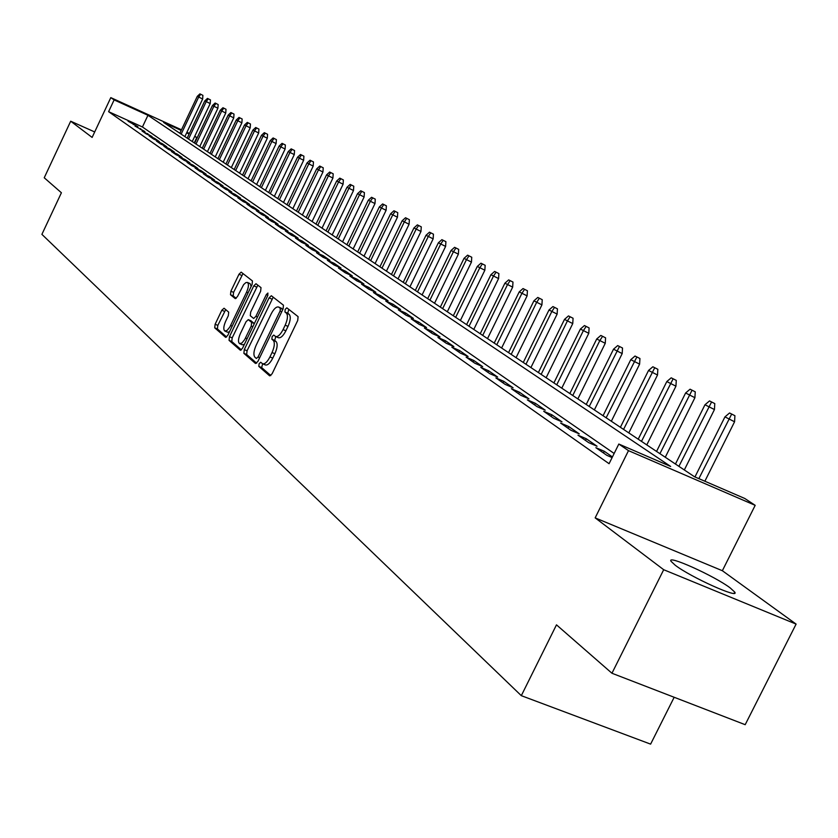 <?xml version="1.0" encoding="UTF-8"?>
<svg xmlns="http://www.w3.org/2000/svg" width="838" height="838" viewBox="0 0 838 838"><rect width="100%" height="100%" fill="white"/><g stroke="black" fill="none" stroke-linecap="round" stroke-linejoin="round"><path stroke-width="1.26" d="M259.11 363.744L258.827 366.395L269.647 375.853L272.099 373.8L297.731 320.441L298.087 316.638L286.826 307.839L285.192 309.369L284.93 311.998L286.366 313.119C288.115 315.287 287.717 319.299 285.182 325.186L283.066 329.596C280.384 334.718 277.902 337.023 275.618 336.53L273.754 335.074L272.13 336.583L271.868 339.222L273.272 340.396C274.99 342.616 274.592 346.66 272.046 352.536L269.941 356.936C267.291 362.006 264.839 364.289 262.587 363.776L260.702 362.257L259.11 363.744M262.661 363.807L261.645 367.568L270.831 375.592M288.817 309.379L287.738 313.203L289.173 314.334L286.366 313.119M275.765 336.583L274.686 340.417L276.09 341.59L273.272 340.396M675.198 565.21C690.481 577.099 740.132 599.474 734.716 592.068L730.17 587.888C714.343 575.884 666.304 554.243 671.029 561.292L675.198 565.21M224.05 308.237L221.808 310.238L215.125 324.254L214.706 327.815L225.652 337.368L227.81 335.294L252.07 284.532L252.458 280.96L241.166 272.141L238.987 274.246L230.89 291.215L230.492 294.746L235.289 298.653L237.458 296.558L243.649 284.585L245.901 282.574L247.378 282.427C249.001 283.841 248.739 287.088 246.582 292.148L229.842 327.019L227.161 330.371L224.867 331.073C223.233 329.617 223.505 326.338 225.663 321.258L228.303 315.737L228.711 312.155L224.05 308.237M614.149 453.473L142.439 126.978L108.605 111.674L114.125 99.9L110.794 97.627L181.49 129.796M611.95 673.249L663.696 569.714L796.1 624.101L745.192 724.692L611.95 673.249L556.484 624.844L521.309 695.666L41.9 234.357L61.404 192.761L44.236 177.771L70.696 121.206L92.128 137.422L110.794 97.627M796.1 624.101L722.356 570.72L595.158 517.874L663.696 569.714M595.158 517.874L628.5 450.645L618.821 444.046L670.662 466.452L147.949 115.288L114.125 99.9M108.605 111.674L609.079 463.707L618.821 444.046M244.287 349.614L243.879 353.332L255.496 363.483L257.894 361.45L283.087 308.929L283.454 305.2L271.334 295.73L269.061 297.888L244.287 349.614L247.063 350.776L246.665 354.495L256.658 363.21M240.255 350.158L229.046 340.354L229.455 336.708L253.767 285.863L255.988 283.726L261.016 287.644L260.628 291.268L250.677 312.071L250.279 315.716L253.652 318.471L255.894 316.345L266.327 294.557L267.919 293.049L267.72 295.657L242.591 348.137L240.548 350.274M94.694 131.954L70.696 121.206M612.421 456.951L604.313 451.294L595.87 447.67L606.869 455.348L612.107 457.59M577.979 435.184L588.653 442.632L597.054 446.245L586.317 438.777L577.979 435.184M560.601 423.064L570.961 430.292L579.268 433.875L568.855 426.615L560.601 423.064M543.726 411.29L553.792 418.309L562.005 421.86L551.886 414.81L543.726 411.29M527.332 399.841L537.116 406.671L545.234 410.18L535.398 403.34L527.332 399.841M511.39 388.717L520.901 395.358L528.935 398.836L519.371 392.184L511.39 388.717M495.897 377.907L505.136 384.359L513.086 387.805L503.785 381.332L495.897 377.907M480.813 367.379L489.811 373.664L497.667 377.079L488.627 370.784L480.813 367.379M466.138 357.145L474.895 363.252L482.678 366.646L473.868 360.518L466.138 357.145M451.86 347.173L460.376 353.123L468.075 356.485L459.496 350.514L451.86 347.173M437.939 337.463L446.245 343.266L453.861 346.586L445.512 340.773L437.939 337.463M424.395 328.004L432.481 333.65L440.013 336.949L431.874 331.293L424.395 328.004M411.186 318.796L419.063 324.296L426.521 327.564L418.591 322.043L411.186 318.796M398.301 309.809L405.99 315.172L413.375 318.409L405.644 313.035L398.301 309.809M385.752 301.041L393.242 306.279L400.554 309.484L393.012 304.236L385.752 301.041M373.497 292.493L380.808 297.595L388.046 300.779L380.693 295.667L373.497 292.493M361.545 284.155L368.678 289.131L375.843 292.294L368.668 287.298L361.545 284.155M349.875 276.016L356.841 280.877L363.943 284.009L356.936 279.127L349.875 276.016M338.489 268.066L345.287 272.811L352.316 275.911L345.476 271.156L338.489 268.066M327.365 260.304L334.006 264.934L340.961 268.013L334.278 263.362L327.365 260.304M316.502 252.72L322.986 257.245L329.879 260.304L323.353 255.758L316.502 252.72M305.88 245.314L312.218 249.734L319.048 252.762L312.668 248.32L305.88 245.314M295.5 238.065L301.701 242.392L308.457 245.398L302.225 241.051L295.5 238.065M285.349 230.984L291.415 235.216L298.108 238.191L292.012 233.949L285.349 230.984M275.43 224.06L281.359 228.198L287.989 231.152L282.029 227.004L275.43 224.06M265.719 217.283L271.522 221.337L278.09 224.259L272.266 220.205L265.719 217.283M256.229 210.663L261.896 214.622L268.411 217.524L262.703 213.554L256.229 210.663M246.938 204.179L252.489 208.044L258.942 210.935L253.348 207.038L246.938 204.179M237.835 197.831L243.271 201.623L249.672 204.482L244.204 200.67L237.835 197.831M228.931 191.609L234.252 195.327L240.59 198.156L235.237 194.437L228.931 191.609M220.205 185.523L225.422 189.158L231.707 191.975L226.459 188.32L220.205 185.523M211.658 179.562L216.77 183.124L223.002 185.921L217.859 182.338L211.658 179.562M203.288 173.717L208.295 177.216L214.465 179.981L209.437 176.483L203.288 173.717M195.086 167.998L199.989 171.413L206.117 174.168L201.183 170.732L195.086 167.998M187.052 162.383L191.86 165.735L197.925 168.469L193.096 165.107L187.052 162.383M179.175 156.884L183.878 160.173L189.901 162.876L185.156 159.587L179.175 156.884M171.444 151.5L176.064 154.716L182.035 157.408L177.384 154.171L171.444 151.5M163.871 146.21L168.396 149.363L174.314 152.034L169.758 148.86L163.871 146.21M156.434 141.025L160.875 144.126L166.741 146.765L162.279 143.654L156.434 141.025M149.143 135.934L153.501 138.972L159.325 141.601L154.936 138.542L149.143 135.934M141.989 130.938L146.262 133.923L152.034 136.531L141.989 130.938M134.96 126.035L144.89 131.556L134.96 126.035M137.872 126.674L128.067 121.227L137.872 126.674M521.309 695.666L650.613 744.134L674.171 697.279M194.783 136.185L196.815 137.516L194.626 136.521M194.269 142.879L196.815 137.516M181.197 130.414L163.588 122.4L694.493 476.749L744.793 498.484L755.185 505.335L628.5 450.645M722.356 570.72L755.185 505.335M186.916 132.268L189.419 133.41M189.137 134.028L186.633 132.886M142.439 126.978L147.949 115.288M604.313 451.294L603.475 452.981M586.317 438.777L585.5 440.432M568.855 426.615L568.049 428.249M551.886 414.81L551.09 416.423M535.398 403.34L534.613 404.932M519.371 392.184L518.596 393.755M503.785 381.332L503.03 382.882M488.627 370.784L487.873 372.313M473.868 360.518L473.135 362.016M459.496 350.514L458.774 352.002M445.512 340.773L444.789 342.25M431.874 331.293L431.172 332.738M418.591 322.043L417.9 323.478M405.644 313.035L404.953 314.449M393.012 304.236L392.331 305.64M380.693 295.667L380.023 297.05M368.668 287.298L368.008 288.66M356.936 279.127L356.276 280.479M345.476 271.156L344.827 272.486M334.278 263.362L333.65 264.682M323.353 255.758L322.724 257.057M312.668 248.32L312.05 249.609M302.225 241.051L301.607 242.329M292.012 233.949L291.404 235.206M282.029 227.004L281.442 228.229M272.266 220.205L271.69 221.41M262.703 213.554L262.147 214.727M253.348 207.038L252.804 208.191M244.204 200.67L243.659 201.79M235.237 194.437L234.713 195.526M226.459 188.32L225.946 189.398M217.859 182.338L217.367 183.386M209.437 176.483L208.945 177.509M201.183 170.732L200.701 171.738M193.096 165.107L192.625 166.081M185.156 159.587L184.706 160.54M177.384 154.171L176.933 155.114M169.758 148.86L169.318 149.782M162.279 143.654L161.849 144.555M154.936 138.542L154.517 139.433M147.729 133.535L147.32 134.405M140.669 128.612L140.26 129.461M133.724 123.783L133.336 124.621M264.997 364.698L265.405 364.959C267.668 365.462 270.119 363.189 272.769 358.13L269.941 356.936M276.09 341.59C277.818 343.81 277.409 347.854 274.874 353.72L272.769 358.13M278.059 337.484L278.436 337.724C280.73 338.227 283.213 335.912 285.884 330.801L283.066 329.596M289.173 314.334C290.933 316.492 290.545 320.514 288 326.391L285.884 330.801M273.209 297.186L247.063 350.776M256.355 358.454L258.031 357.03L280.101 311.003L280.363 308.394L278.53 307.012C276.268 306.54 273.806 308.845 271.166 313.925L256.177 345.204C253.673 350.975 253.254 354.977 254.909 357.208L256.355 358.454M280.898 308.091L282.877 309.369M241.375 349.875L231.78 341.506L229.046 340.354M257.842 285.161L232.189 337.861L231.78 341.506M240.359 333.629C238.16 338.803 237.908 342.145 239.595 343.653L241.962 342.962L244.706 339.558L251.232 326.087L251.63 322.41L248.268 319.634L246.047 321.75L240.359 333.629M239.595 343.653L242.36 344.806L244.403 344.366M250.866 320.765L254.364 323.562M224.867 331.073L227.58 332.215L229.465 331.827M251.159 286.449L250.08 283.6L247.378 282.427M243.01 273.555L233.582 292.368L233.184 295.908L236.19 298.359M225.715 309.641L217.817 325.385L217.398 328.957L226.627 337.012M734.916 415.7L729.563 412.987L734.916 415.7L734.57 421.776L724.943 416.874L694.953 476.948M731.595 414.213L698.861 478.634M734.57 421.776L704.863 481.232M724.943 416.874L729.563 412.987M714.783 403.581L709.524 400.92L714.783 403.581L714.447 409.552L704.978 404.754L675.449 464.043M711.504 402.114L678.906 466.347M714.447 409.552L684.321 469.961M704.978 404.754L709.524 400.92M695.247 391.817L690.083 389.199L695.247 391.817L694.912 397.704L685.61 392.991L656.563 451.431M691.999 390.361L659.915 453.672M694.912 397.704L665.278 457.255M685.61 392.991L690.083 389.199M676.276 380.389L671.196 377.823L676.276 380.389L675.941 386.192L666.807 381.562L638.21 439.185M673.061 378.944L641.479 441.364M675.941 386.192L646.779 444.905M666.807 381.562L671.196 377.823M657.84 369.296L652.854 366.772L657.84 369.296L657.516 375.005L648.539 370.459L620.392 427.296M654.667 367.861L623.566 429.412M657.516 375.005L628.814 432.911M648.539 370.459L652.854 366.772M639.939 358.507L635.026 356.035L639.939 358.507L639.604 364.142L630.784 359.67L603.067 415.732M636.786 357.093L606.146 417.785M639.604 364.142L611.342 421.252M630.784 359.67L635.026 356.035M622.519 348.021L617.7 345.591L622.519 348.021L622.194 353.573L613.51 349.184L586.223 404.492M619.408 346.618L589.219 406.493M622.194 353.573L594.362 409.918M613.51 349.184L617.7 345.591M605.581 337.829L600.836 335.43L605.581 337.829L605.256 343.297L596.719 338.981L569.84 393.556M602.501 336.436L599.715 340.804L572.763 395.505M605.256 343.297L577.853 398.898M596.719 338.981L600.836 335.43M589.104 327.909L584.442 325.553L589.104 327.909L588.779 333.304L580.388 329.062L553.897 382.914M586.055 326.527L583.29 330.821L556.736 384.81M588.779 333.304L561.774 388.172M580.388 329.062L584.442 325.553M573.066 318.251L568.478 315.926L573.066 318.251L572.752 323.573L564.487 319.393L538.384 372.554M570.05 316.879L567.316 321.122L541.149 374.397M572.752 323.573L546.135 377.729M564.487 319.393L568.478 315.926M557.448 308.845L552.933 306.561L557.448 308.845L557.134 314.103L548.995 309.987L523.279 362.477M554.463 307.494L551.75 311.663L525.96 364.268M557.134 314.103L530.904 367.568M548.995 309.987L552.933 306.561M542.238 299.69L537.787 297.438L542.238 299.69L541.924 304.875L533.911 300.832L508.551 352.651M539.284 298.338L536.603 302.455L511.18 354.401M541.924 304.875L516.072 357.658M533.911 300.832L537.787 297.438M527.427 290.765L523.038 288.555L527.427 290.765L527.102 295.877L519.214 291.896L494.211 343.077M524.494 289.435L521.833 293.489L496.766 344.785M527.102 295.877L501.616 348.011M519.214 291.896L523.038 288.555M512.982 282.06L508.656 279.892L512.982 282.06L512.667 287.12L504.895 283.192L480.226 333.744M510.08 280.74L507.44 284.742L482.719 335.41M512.667 287.12L487.517 338.604M504.895 283.192L508.656 279.892M498.893 273.586L494.64 271.439L498.893 273.586L498.579 278.572L490.932 274.707L466.598 324.641M496.023 272.277L493.414 276.226L469.029 326.265M498.579 278.572L473.784 329.439M490.932 274.707L494.64 271.439M485.16 265.311L480.96 263.205L485.16 265.311L484.846 270.234L477.304 266.432L453.306 315.769M482.311 264.012L479.734 267.909L455.673 317.351M484.846 270.234L460.376 320.493M477.304 266.432L480.96 263.205M471.752 257.245L467.625 255.161L471.752 257.245L471.448 262.105L464.011 258.366L440.327 307.117M468.945 255.957L466.378 259.801L442.642 308.656M471.448 262.105L447.303 311.767M464.011 258.366L467.625 255.161M458.679 249.368L454.605 247.315L458.679 249.368L458.376 254.176L451.043 250.478L427.673 298.663M455.893 248.09L453.358 251.882L429.925 300.172M458.376 254.176L434.545 303.251M451.043 250.478L454.605 247.315M445.91 241.679L441.898 239.658L445.91 241.679L445.607 246.424L438.379 242.79L415.313 290.409M443.155 240.422L440.641 244.162L417.513 291.886M445.607 246.424L422.09 294.934M438.379 242.79L441.898 239.658M433.445 234.169L429.485 232.178L433.445 234.169L433.152 238.861L426.018 235.279L403.235 282.354M430.711 232.922L428.218 236.62L405.393 283.789M433.152 238.861L409.929 286.816M426.018 235.279L429.485 232.178M421.273 226.836L417.366 224.877L421.273 226.836L420.969 231.477L413.941 227.946L391.451 274.487M418.56 225.6L416.098 229.245L393.546 275.891M420.969 231.477L398.04 278.886M413.941 227.946L417.366 224.877M409.373 219.682L405.519 217.744L409.373 219.682L409.08 224.259L402.146 220.771L379.928 266.798M406.692 218.446L404.251 222.049L381.981 268.17M409.08 224.259L386.433 271.145M402.146 220.771L405.519 217.744M397.746 212.674L393.944 210.767L397.746 212.674L397.453 217.21L390.613 213.763L368.668 259.288M395.086 211.459L392.666 215.02L370.679 260.618M397.453 217.21L375.089 263.572M390.613 213.763L393.944 210.767M386.381 205.834L382.631 203.948L386.381 205.834L386.098 210.307L379.342 206.923L357.658 251.934M383.752 204.629L381.353 208.138L359.628 253.244M386.098 210.307L363.996 256.166M379.342 206.923L382.631 203.948M375.277 199.14L371.569 197.286L375.277 199.14L374.984 203.571L368.311 200.219L346.901 244.748M372.659 197.946L370.281 201.413L348.818 246.037M374.984 203.571L353.154 248.928M368.311 200.219L371.569 197.286M364.404 192.604L360.749 190.771L364.404 192.604L364.121 196.972L357.533 193.672L336.373 237.73M361.817 191.41L359.46 194.845L338.248 238.977M364.121 196.972L342.553 241.847M357.533 193.672L360.749 190.771M353.772 186.204L350.158 184.391L353.772 186.204L353.489 190.53L346.995 187.272L326.076 230.848M351.206 185.02L348.87 188.414L327.909 232.084M353.489 190.53L332.173 234.923M346.995 187.272L350.158 184.391M343.371 179.94L339.809 178.148L343.371 179.94L343.088 184.213L336.666 180.998L315.999 224.123M340.836 178.766L338.51 182.118L317.791 225.328M343.088 184.213L322.022 228.146M336.666 180.998L339.809 178.148M333.189 173.801L329.669 172.041L333.189 173.801L332.916 178.044L326.569 174.859L306.132 217.545M330.675 172.649L328.37 175.959L307.892 218.718M332.916 178.044L312.082 221.515M326.569 174.859L329.669 172.041M323.227 167.799L319.749 166.06L323.227 167.799L322.944 171.989L316.68 168.857L296.474 211.103M320.724 166.657L318.45 169.925L298.202 212.244M322.944 171.989L302.35 215.02M316.68 168.857L319.749 166.06M313.464 161.923L310.029 160.205L313.464 161.923L313.192 166.071L307.001 162.97L287.025 204.786M310.992 160.791L308.73 164.028L288.712 205.918M313.192 166.071L292.829 208.662M307.001 162.97L310.029 160.205M303.911 156.172L300.507 154.475L303.911 156.172L303.639 160.278L297.521 157.209L277.755 198.606M301.45 155.04L299.208 158.246L279.41 199.706M303.639 160.278L283.495 202.44M297.521 157.209L300.507 154.475M294.547 150.536L291.184 148.86L294.547 150.536L294.274 154.59L288.23 151.573L268.684 192.551M292.116 149.415L289.885 152.579L270.307 193.63M294.274 154.59L274.351 196.333M288.23 151.573L291.184 148.86M285.37 145.005L282.05 143.35L285.37 145.005L285.109 149.028L279.127 146.042L259.801 186.623M282.961 143.895L280.751 147.027L261.383 187.681M285.109 149.028L265.405 190.362M279.127 146.042L282.05 143.35M276.383 139.6L273.104 137.956L276.383 139.6L276.111 143.57L270.213 140.627L251.086 180.799M273.995 138.49L271.805 141.591L252.636 181.836M276.111 143.57L256.627 184.496M270.213 140.627L273.104 137.956M267.573 134.29L264.326 132.676L267.573 134.29L267.301 138.228L261.466 135.316L242.549 175.1M265.196 133.2L263.027 136.259L244.068 176.116M267.301 138.228L248.017 178.756M261.466 135.316L264.326 132.676M258.932 129.094L255.726 127.491L258.932 129.094L258.67 132.991L252.898 130.1L234.169 169.517M256.575 128.005L254.427 131.032L235.667 170.512M258.67 132.991L239.584 173.131M252.898 130.1L255.726 127.491M250.457 123.993L247.294 122.4L250.457 123.993L250.195 127.847L244.497 124.998L225.956 164.038M248.132 122.914L245.995 125.91L227.423 165.013M250.195 127.847L231.319 167.61M244.497 124.998L247.294 122.4M242.151 118.986L239.019 117.425L242.151 118.986L241.889 122.809L236.253 119.991L217.911 158.654M239.836 117.917L237.72 120.882L219.347 159.618M241.889 122.809L223.201 162.195M236.253 119.991L239.019 117.425M234.001 114.083L230.9 112.533L234.001 114.083L233.75 117.865L228.166 115.078L210.003 153.385M231.707 113.015L229.602 115.958L211.417 154.328M233.75 117.865L215.24 156.884M228.166 115.078L230.9 112.533M226.009 109.265L222.939 107.735L226.009 109.265L225.747 113.015L220.226 110.26L202.251 148.211M223.725 108.207L221.641 111.119L203.644 149.133M225.747 113.015L207.436 151.668M220.226 110.26L222.939 107.735M218.163 104.541L215.125 103.022L218.163 104.541L217.901 108.249L212.443 105.525L194.646 143.13M215.9 103.493L213.837 106.374L196.008 144.042M217.901 108.249L199.779 146.556M212.443 105.525L215.125 103.022M210.464 99.9L207.457 98.402L210.464 99.9L210.202 103.577L204.797 100.885L187.178 138.155M208.212 98.863L206.169 101.712L188.519 139.045M210.202 103.577L192.258 141.538M204.797 100.885L207.457 98.402M202.901 95.354L199.926 93.866L202.901 95.354L202.649 98.999L197.297 96.328L179.856 133.263M200.67 94.317L198.637 97.145L181.165 134.132M202.649 98.999L184.873 136.604M197.297 96.328L199.926 93.866M261.645 367.568L258.827 366.395M287.738 313.203L284.93 311.998M274.686 340.417L271.868 339.222M274.874 353.72L272.046 352.536M288 326.391L285.182 325.186M271.826 299.082L269.061 297.888M246.665 354.495L243.879 353.332M259.686 357.721L258.031 357.03M281.757 311.715L280.101 311.003M282.835 309.452L280.363 308.394M281.673 308.426L278.876 307.221M232.189 337.861L229.455 336.708M256.491 287.046L253.767 285.863M257.486 317.026L255.894 316.345M267.898 295.238L266.327 294.557M247.105 338.699L245.513 338.028M252.825 326.757L251.232 326.087M254.354 323.573L251.63 322.41M251.128 320.881L248.373 319.707M232.178 326.16L230.639 325.511M248.121 292.808L246.582 292.148M233.184 295.908L230.492 294.746M233.582 292.368L230.89 291.215M241.679 275.409L238.987 274.246M217.398 328.957L214.706 327.815M217.817 325.385L215.125 324.254M224.5 311.39L221.808 310.238M734.716 592.068L734.098 593.294M265.405 364.959L262.587 363.776M278.436 337.724L275.618 336.53M281.327 308.216L278.53 307.012M251.012 320.807L248.268 319.634"/></g></svg>
